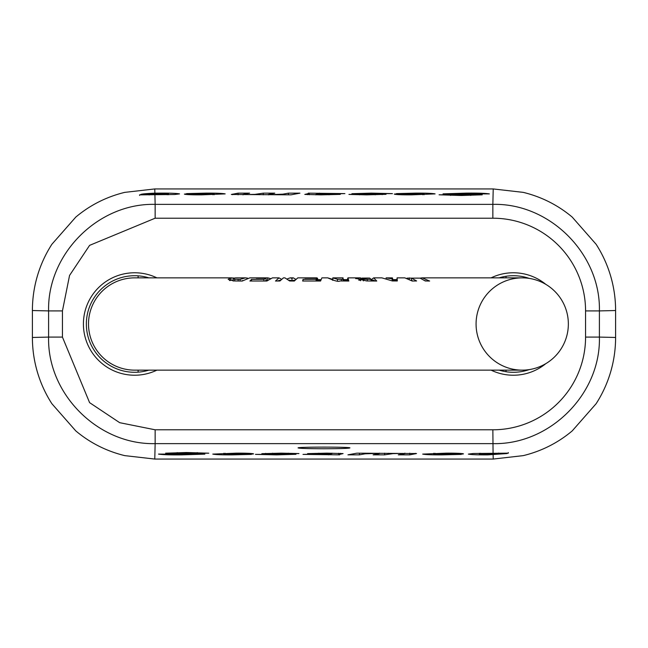 <?xml version="1.0" encoding="UTF-8"?>
<svg xmlns="http://www.w3.org/2000/svg" width="648" height="648" viewBox="0 0 648 648"><rect width="100%" height="100%" fill="white"/><g stroke="black" fill="none" stroke-linecap="round" stroke-linejoin="round"><path stroke-width="0.97" d="M479.366 453.276L479.366 454.183L487.742 454.556L507.02 453.56L487.685 454.872C477.479 454.92 471.039 454.669 468.35 454.102L473.21 453.503L508.315 453.155A116.81 116.81 0 0 1 493.104 454.151L479.423 454.151L479.423 453.276M154.783 459.059L493.217 459.059L523.284 455.625C541.582 451.138 557.896 442.9 572.216 430.904L596.12 403.712A122.367 122.367 0 0 0 615.6 337.47L615.6 310.53A122.367 122.367 0 0 0 596.12 244.288L572.216 217.096C557.896 205.1 541.582 196.862 523.284 192.375L493.217 188.941L154.783 188.941L124.716 192.375C106.418 196.862 90.104 205.1 75.784 217.096L51.88 244.288A122.367 122.367 0 0 0 32.4 310.53L32.4 337.47A122.367 122.367 0 0 0 51.88 403.712L75.784 430.904C90.104 442.9 106.418 451.138 124.716 455.625L154.783 459.059L155.147 443.629L492.853 443.629C549.763 444.99 600.858 394.049 599.4 337.09L585.565 337.09A92.713 92.713 0 0 1 492.853 429.794L493.079 453.146M433.723 453.276L433.723 454.183L442.098 454.556L461.376 454.394L442.041 454.872C431.835 454.92 425.396 454.669 422.699 454.102L446.415 453.146C456.168 453.114 461.854 453.357 463.482 453.859L433.779 454.151L433.779 453.276M416.543 453.535L409.795 454.839L398.285 454.839L404.879 453.608L400.61 453.462L392.882 453.64L384.62 454.839L373.118 454.839L379.436 453.608L375.111 453.462L365.124 453.819L359.446 454.839L347.944 454.839L356.854 453.179L416.543 453.535M278.64 454.208L261.841 453.681L281.183 453.146L298.955 453.576L272.646 453.608L295.982 454.297L276.534 454.872L255.466 454.37L282.641 454.483L278.64 454.208L278.64 453.77M303.005 454.394L331.306 453.778L307.589 453.616L326.989 453.146L343.084 453.584L338.653 454.604L339.625 454.839L303.005 454.394M324 448.756C340.232 448.7 348.883 448.408 349.944 447.89C350.285 446.853 297.651 446.853 298.072 447.89C299.117 448.416 307.76 448.7 324 448.756M223.811 453.276L223.811 454.183L232.186 454.556L251.473 454.394L232.13 454.872C221.932 454.92 215.484 454.669 212.795 454.102L236.504 453.146C246.256 453.114 251.951 453.357 253.579 453.859L223.868 454.151L223.868 453.276M186.543 452.515L208.794 453.203L177.196 453.13L204.857 454.143L181.57 454.872C170.157 454.993 162.462 454.734 158.509 454.094L192.918 454.199L165.637 453.187L186.543 452.515M168.521 194.724L168.521 193.817L160.145 193.444L140.859 194.449C141.807 193.954 146.48 193.517 154.88 193.153L160.202 193.128C170.4 193.08 176.847 193.331 179.537 193.898L174.677 194.497L139.563 194.862A116.81 116.81 0 0 1 154.896 193.849L168.464 193.849L168.464 194.724M214.164 194.724L214.164 193.817L205.789 193.444L186.503 193.606L205.845 193.128C216.043 193.08 222.491 193.331 225.18 193.898L201.471 194.854C191.719 194.886 186.033 194.643 184.397 194.141L214.107 193.849L214.107 194.724M231.336 194.465L238.091 193.161L249.601 193.161L243.008 194.392L247.277 194.538L254.996 194.359L263.266 193.161L274.768 193.161L268.45 194.392L272.768 194.538L282.763 194.181L288.433 193.161L299.943 193.161L291.025 194.821L231.336 194.465M482.25 194.813L461.344 195.485L439.085 194.797L470.683 194.87L443.03 193.857L466.309 193.128C477.73 193.007 485.417 193.266 489.378 193.906L454.969 193.801L482.25 194.813M304.803 194.416L309.234 193.396L308.262 193.161L344.882 193.606L316.58 194.222L340.289 194.384L320.898 194.854L304.803 194.416M355.906 194.019L351.905 193.703L371.353 193.128L392.421 193.631L365.245 193.517L386.046 194.319L366.703 194.854L348.932 194.424L375.241 194.392L355.906 194.019M424.067 194.724L424.067 193.817L415.7 193.444L396.414 193.606L415.749 193.128C425.955 193.08 432.402 193.331 435.091 193.898L411.375 194.854C401.63 194.886 395.936 194.643 394.308 194.141L424.019 193.849L424.019 194.724M139.563 194.862L139.563 195.413M508.315 453.155L508.315 452.596M499.138 277.862A48.276 48.276 0 0 1 529.189 278.389A48.276 48.276 0 0 0 505.999 276.283L506.048 277.862M506.048 370.138L505.999 371.717A48.276 48.276 0 0 0 529.189 369.611A48.276 48.276 0 0 1 499.138 370.138M148.862 370.138A48.276 48.276 0 0 1 86.362 324A48.276 48.276 0 0 1 148.862 277.862M498.701 453.049L498.701 453.576L480.605 453.875L480.605 453.244M480.605 453.875L491.022 453.875A116.405 116.405 0 0 0 498.652 453.624M197.235 453.227L197.235 452.579M177.196 453.13L177.196 452.571M190.755 454.029L190.755 453.519M192.918 454.199L192.918 453.56M252.769 454.151L252.769 453.6M243.154 453.187L243.154 453.827L225.059 453.875L243.097 453.875M225.059 453.875L225.059 453.244M329.743 454.062L313.802 454.353L329.743 453.794M328.447 454.839L328.447 454.264M332.011 453.632L332.011 453.155M318.832 453.649L318.832 453.187M313.802 454.353L313.802 453.884M338.653 454.604L338.653 453.26M284.261 454.37L284.261 453.835M283.395 454.289L283.395 453.827M265.729 453.997L265.729 453.341M272.646 453.608L272.646 453.187M288.311 453.649L288.311 453.171M384.62 454.839L384.62 453.171M379.436 453.608L379.436 453.146M363.504 454.078L363.504 453.179M359.446 454.839L359.446 453.179M404.879 453.608L404.879 453.146M409.795 454.839L409.795 453.163M462.672 454.151L462.672 453.6M453.057 453.187L453.057 453.827L434.962 453.875L453.009 453.875M434.962 453.875L434.962 453.244M149.178 194.959L149.178 194.432L167.273 194.125L167.273 194.756M167.273 194.125L156.978 194.125A116.405 116.405 0 0 0 149.234 194.384M450.644 194.773L450.644 195.421M470.683 194.87L470.683 195.429M457.132 193.971L457.132 194.481M454.969 193.801L454.969 194.441M395.118 193.849L395.118 194.4M404.733 194.813L404.733 194.173L422.828 194.125L404.789 194.125M422.828 194.125L422.828 194.756M318.144 193.938L334.076 193.647L318.144 194.206M319.44 193.161L319.44 193.736M315.876 194.368L315.876 194.846M329.054 194.351L329.054 194.813M334.076 193.647L334.076 194.117M309.234 193.396L309.234 194.74M363.625 193.631L363.625 194.165M364.492 193.712L364.492 194.173M382.15 194.003L382.15 194.659M375.241 194.392L375.241 194.813M359.575 194.351L359.575 194.829M263.266 193.161L263.266 194.829M268.45 194.392L268.45 194.854M284.383 193.922L284.383 194.821M288.433 193.161L288.433 194.821M243.008 194.392L243.008 194.854M238.091 193.161L238.091 194.837M185.207 193.849L185.207 194.4M194.821 194.813L194.821 194.173L212.917 194.125L194.878 194.125M212.917 194.125L212.917 194.756M138.105 372.155L138.105 370.138M138.105 277.862L138.105 275.846M266.093 280.171L267.656 280.171M264.967 280.997L266.093 280.463L266.093 278.146L256.26 278.154M317.018 277.862L297.805 277.862L294.305 281.038L289.648 280.981L284.926 277.862L283.419 277.862L279.968 280.981L275.505 281.038L278.996 277.862L272.444 277.862L266.863 281.029L249.901 281.029L251.562 279.401L263.914 279.353L266.093 278.146M263.914 279.353L263.914 280.981M251.562 279.401L251.562 281.005M256.26 277.862L267.746 277.862L267.746 280.082M267.746 277.862L270.402 278.543M386.095 277.879L392.712 278.899L392.388 277.879L386.095 277.879L386.095 278.348M392.008 279.669L396.941 279.588L397.111 277.862L397.321 280.965L392.364 280.957L381.875 277.862L373.661 277.862L376.763 281.046L366.655 280.957L355.574 278.308M396.941 279.588L396.941 280.171M392.421 280.171L397.111 280.171L397.216 280.965M392.712 278.899L392.712 280.957M358.741 280.171L360.555 280.171M371.045 280.171L373.661 280.171L375.241 281.013M371.045 279.361L369.668 278.049L360.669 278.567L363.358 279.296L371.045 279.361L371.045 280.965M360.555 280.714L360.555 278.381L360.669 280.641M361.77 278.089L368.801 278.049M371.045 279.636L371.32 280.171M355.784 278.672L360.563 277.862L360.563 278.356M360.563 277.862L359.737 277.862M371.32 279.628L373.653 277.862M420.009 278.138L422.213 277.862L429.624 281.046L425.242 280.973L420.131 278.138L411.512 278.138L411.512 280.39M424.724 280.544L425.914 280.981M411.512 278.138L416.615 280.973L412.233 281.038L404.83 277.862L397.111 277.862M411.561 280.471L413.084 281.021M407.066 278.146L417.936 278.13M409.317 277.862L409.317 279.005M343.1 280.171L347.968 280.171L348.405 281.038M332.473 280.171L332.967 280.309M343.1 277.862L332.805 277.862L337.519 279.28L343.691 279.361L343.691 280.973M343.691 279.361L342.703 278.535M343.691 279.677L347.328 279.628L347.968 277.862L348.818 281.046L339.925 280.957C338.653 281.961 334.611 280.94 327.807 277.895L332.805 279.377M347.328 279.628L347.328 280.171M287.526 278.778L290.15 277.862L291.981 278.308L293.309 277.862L295.553 279.15M291.981 278.308L291.981 280.641L294.816 280.171M289.008 280.171L291.981 280.641M278.996 277.862L281.208 279.11M277.223 281.013L280.438 280.171M316.613 280.171L317.01 277.862L317.642 278.543L317.642 280.171M316.354 280.973L316.613 278.146L304.868 278.154M327.758 277.862L321.894 277.862L320.566 281.029L302.648 281.029L303.037 279.401L316.094 279.353L316.613 278.146M316.094 279.353L316.094 280.973M303.037 279.401L303.037 281.029M304.868 277.862L317.01 277.862M317.642 279.693L320.882 279.669M267.786 277.862L249.812 277.862L242.206 281.046L234.26 280.957L228.145 279.337L230.915 277.895L234.284 278.057M229.441 280.511L233.126 280.171M245.381 277.862L235.313 277.895L233.126 278.713L234.722 279.28L240.108 279.361L245.381 277.862L247.601 278.13M240.108 279.361L240.108 281.005M241.477 281.029L242.822 280.535M529.189 369.611A46.138 46.138 0 0 1 476.207 327.499A46.138 46.138 0 0 1 522.215 277.862A46.138 46.138 0 0 1 568.353 324A46.138 46.138 0 0 1 522.215 370.138L134.646 370.138A46.138 46.138 0 0 1 88.509 324A46.138 46.138 0 0 1 134.646 277.862L231.773 277.862M422.213 277.862L522.215 277.862A46.138 46.138 0 0 1 529.189 278.389M492.853 429.794L155.147 429.794L155.147 443.629C98.237 444.99 47.142 394.049 48.6 337.09L62.435 337.09L62.435 310.91L48.6 310.91L48.6 337.09L32.4 337.47M492.853 218.206A92.713 92.713 0 0 1 585.565 310.91L599.4 310.91C600.753 254.008 549.82 202.913 492.853 204.371L492.853 218.206L155.147 218.206L155.147 204.371C98.18 202.913 47.247 254.008 48.6 310.91L32.4 310.53M493.217 188.941L492.853 204.371L155.147 204.371L154.921 194.854M62.435 310.91L69.555 275.449L89.594 245.365L155.147 218.206M155.147 429.794L119.686 422.682L89.594 402.643L62.435 337.09M493.12 454.847L493.217 459.059M615.6 337.47L599.4 337.09L599.4 310.91L615.6 310.53M154.88 193.153L154.783 188.941M585.565 310.91L585.565 337.09M156.913 277.862A51.233 51.233 0 0 0 84.702 312.579A51.233 51.233 0 0 0 156.913 370.138M545.778 284.334A51.233 51.233 0 0 0 491.087 277.862M491.087 370.138A51.233 51.233 0 0 0 545.778 363.666M340.33 454.183L340.33 453.317M388.622 454.086L388.622 453.268M365.124 453.819L365.124 453.179M415.36 453.827L415.36 453.333M491.022 453.462L491.022 453.875M307.557 193.817L307.557 194.684M369.247 193.793L369.247 194.23M259.265 193.914L259.265 194.732M282.763 194.181L282.763 194.821M232.527 194.173L232.527 194.667M156.978 194.538L156.978 194.125M367.295 279.345L367.295 280.957M363.358 279.296L363.358 280.9M341.488 279.353L341.488 280.957M337.519 279.28L337.519 280.908M332.853 277.895L332.853 280.203M230.915 277.895L230.915 280.203M234.722 279.28L234.722 280.957M238.14 279.353L238.14 280.981M332.805 277.862L332.805 280.171M317.018 280.171L320.752 280.171M233.126 278.713L233.126 281.07M360.296 277.862L347.968 277.862M290.15 277.862L293.309 277.862"/></g></svg>
